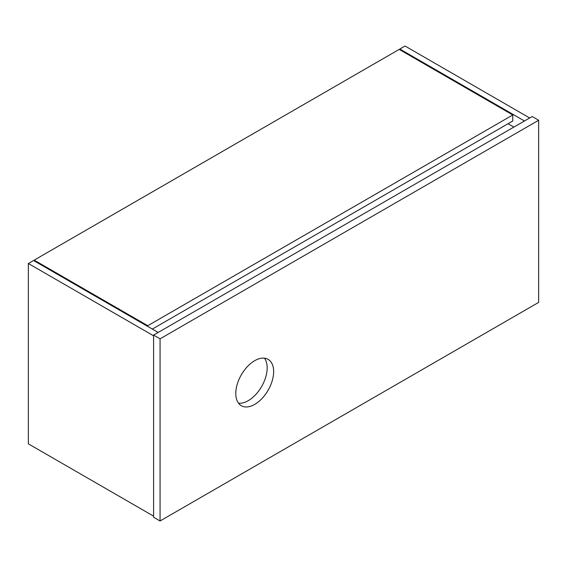 <?xml version="1.0" encoding="UTF-8"?>
<svg xmlns="http://www.w3.org/2000/svg" width="567" height="567" viewBox="0 0 567 567"><rect width="100%" height="100%" fill="white"/><g stroke="black" fill="none" stroke-linecap="round" stroke-linejoin="round"><path stroke-width="0.85" d="M254.711 404.399A26.769 15.458 120 0 0 272.203 380.811A26.769 15.458 120 0 0 268.099 359.358A26.769 15.458 120 0 0 254.711 360.683A26.769 15.458 120 0 0 237.226 384.27A26.769 15.458 120 0 0 241.329 405.724A26.769 15.458 120 0 0 254.711 404.399M238.487 403.172A26.769 15.458 120 0 0 248.247 400.663A26.769 15.458 120 0 0 264.718 380.053A26.769 15.458 120 0 0 264.463 358.181M538.65 120.254L532.179 116.519L153.6 335.09L153.6 517.239L160.064 520.974L538.65 302.395L538.65 120.254L160.064 338.825L153.6 335.09M160.064 338.825L160.064 520.974M399.834 49.761L399.834 49.031L405.044 46.026L529.656 117.971M399.834 49.031L524.454 120.984M158.172 332.453L33.552 260.501L28.35 263.506L153.6 335.82M153.6 516.147L28.35 443.833L28.35 263.506M508.046 123.712L513.886 127.079M147.76 325.713L512.781 114.966L399.203 49.4L34.183 260.14L147.76 325.713L147.76 326.436M34.183 260.14L34.183 260.87M152.339 329.08L512.781 120.984L512.781 114.966"/></g></svg>
